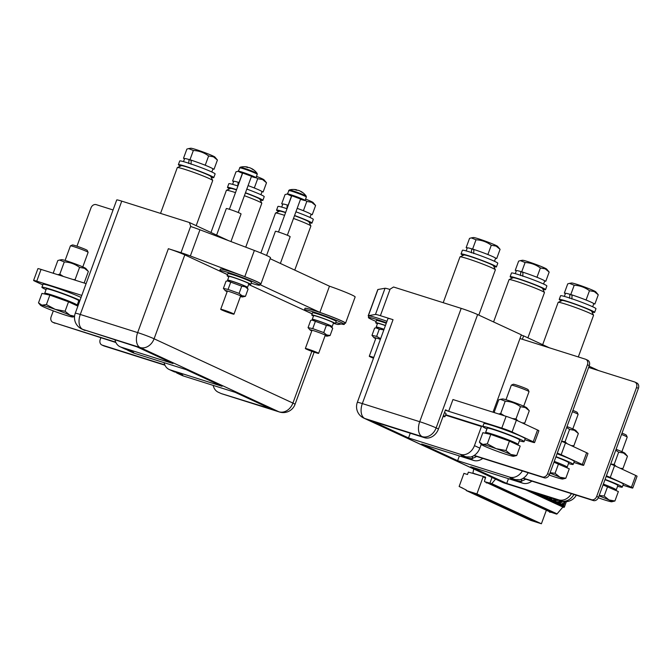 <?xml version="1.0" encoding="UTF-8"?>
<svg xmlns="http://www.w3.org/2000/svg" width="672" height="672" viewBox="0 0 672 672"><rect width="100%" height="100%" fill="white"/><g stroke="black" fill="none" stroke-linecap="round" stroke-linejoin="round"><path stroke-width="1.01" d="M266.566 255.452L275.402 231.302A7.854 0.479 20.1 0 1 280.636 232.73A7.854 0.479 20.1 0 1 288.817 235.906A7.854 0.479 20.1 0 1 290.153 236.695L280.367 263.449M216.602 235.108L226.313 208.564A7.854 0.479 20.1 0 1 231.546 209.992A7.854 0.479 20.1 0 1 239.728 213.167A7.854 0.479 20.1 0 1 241.055 213.956L230.958 241.559M622.994 485.201L629.614 487.292A7.854 0.479 -159.9 0 0 632.755 488.032A7.854 0.479 -159.9 0 0 631.42 487.242L610.26 477.448A7.854 0.479 -159.9 0 0 606.388 475.835M632.755 488.032L637.064 476.263A7.854 0.479 -159.9 0 0 635.729 475.465L614.569 465.671A7.854 0.479 -159.9 0 0 610.697 464.058M573.896 462.462L580.524 464.562A7.854 0.479 -159.9 0 0 583.666 465.293A7.854 0.479 -159.9 0 0 582.33 464.503L561.17 454.709A7.854 0.479 -159.9 0 0 557.29 453.096M583.666 465.293L587.975 453.524A7.854 0.479 -159.9 0 0 586.639 452.735L565.48 442.932A7.854 0.479 -159.9 0 0 561.599 441.328M445.528 415.153L481.454 426.502L445.679 414.733L482.832 426.468M524.807 439.732L531.426 441.823A7.854 0.479 -159.9 0 0 534.568 442.562A7.854 0.479 -159.9 0 0 533.232 441.773L512.072 431.97A7.854 0.479 -159.9 0 0 501.799 428.098L445.326 410.256L448.652 411.306L452.962 399.538L506.108 416.329A7.854 0.479 -159.9 0 1 516.382 420.193L537.541 429.996A7.854 0.479 -159.9 0 1 538.877 430.786L534.568 442.562M81.799 295.411L36.742 281.182A7.854 0.479 -159.9 0 0 33.6 280.442A7.854 0.479 -159.9 0 0 34.936 281.232L42.781 284.869M86.108 283.634L41.051 269.405A7.854 0.479 -159.9 0 0 37.909 268.666L33.6 280.442M460.026 256.847L464.041 254.99A15.7 0.958 20.1 0 1 474.894 258.048A15.7 0.958 20.1 0 1 490.82 264.247A15.7 0.958 20.1 0 1 493.475 265.768L495.348 269.774A18.841 1.151 -159.9 0 0 492.156 267.96A18.841 1.151 -159.9 0 0 473.046 260.509A18.841 1.151 -159.9 0 0 460.026 256.847A18.841 1.151 -159.9 0 0 459.967 256.897L443.209 302.694M478.8 315.101L495.356 269.85A18.841 1.151 -159.9 0 0 495.348 269.774M509.116 279.586L513.131 277.729A15.7 0.958 20.1 0 1 523.984 280.787A15.7 0.958 20.1 0 1 539.91 286.986A15.7 0.958 20.1 0 1 542.573 288.498L544.446 292.513A18.841 1.151 -159.9 0 0 541.254 290.69A18.841 1.151 -159.9 0 0 522.136 283.248A18.841 1.151 -159.9 0 0 509.116 279.586A18.841 1.151 -159.9 0 0 509.057 279.636L493.576 321.947M527.89 337.84L544.454 292.589A18.841 1.151 -159.9 0 0 544.446 292.513M558.214 302.324L562.229 300.468A15.7 0.958 20.1 0 1 573.082 303.517A15.7 0.958 20.1 0 1 589.008 309.725A15.7 0.958 20.1 0 1 591.662 311.237L593.536 315.252A18.841 1.151 -159.9 0 0 590.344 313.429A18.841 1.151 -159.9 0 0 571.234 305.987A18.841 1.151 -159.9 0 0 558.214 302.324A18.841 1.151 -159.9 0 0 558.155 302.375L542.674 344.686M578.315 356.941L593.544 315.328A18.841 1.151 -159.9 0 0 593.536 315.252M284.584 215.351A18.841 1.151 -159.9 0 0 275.554 213.024L279.569 211.168A15.7 0.958 20.1 0 1 285.583 212.621M294.504 215.678A15.7 0.958 20.1 0 1 306.348 220.424A15.7 0.958 20.1 0 1 309.002 221.945L310.876 225.952A18.841 1.151 -159.9 0 0 307.684 224.137A18.841 1.151 -159.9 0 0 293.488 218.442M275.554 213.024A18.841 1.151 -159.9 0 0 275.495 213.074L260.879 253.016M294.756 270.11L310.884 226.027A18.841 1.151 -159.9 0 0 310.876 225.952M235.494 192.612A18.841 1.151 -159.9 0 0 226.456 190.285L230.471 188.429A15.7 0.958 20.1 0 1 236.494 189.882M245.406 192.94A15.7 0.958 20.1 0 1 257.25 197.686A15.7 0.958 20.1 0 1 259.913 199.206L261.786 203.213A18.841 1.151 -159.9 0 0 258.594 201.398A18.841 1.151 -159.9 0 0 244.398 195.703M226.456 190.285A18.841 1.151 -159.9 0 0 226.397 190.344L210.974 232.504M245.734 247.178L261.794 203.288A18.841 1.151 -159.9 0 0 261.786 203.213M177.366 167.546L181.381 165.69A15.7 0.958 20.1 0 1 192.234 168.748A15.7 0.958 20.1 0 1 208.16 174.955A15.7 0.958 20.1 0 1 210.815 176.467L212.688 180.474A18.841 1.151 -159.9 0 0 209.496 178.66A18.841 1.151 -159.9 0 0 190.386 171.217A18.841 1.151 -159.9 0 0 177.366 167.546A18.841 1.151 -159.9 0 0 177.307 167.605L160.549 213.394M196.19 225.658L212.696 180.558A18.841 1.151 -159.9 0 0 212.688 180.474M211.201 177.282A18.841 1.151 -159.9 0 0 213.772 177.61A18.841 1.151 -159.9 0 0 210.571 175.711A18.841 1.151 -159.9 0 0 190.94 168.092A18.841 1.151 -159.9 0 0 178.382 164.657A18.841 1.151 -159.9 0 0 180.566 166.068M213.772 177.61L215.124 173.93A18.841 1.151 -159.9 0 0 211.924 172.032A18.841 1.151 -159.9 0 0 192.284 164.413A18.841 1.151 -159.9 0 0 179.726 160.978L178.382 164.657M211.823 171.99L212.932 168.958A15.078 0.924 -159.9 0 0 210.37 167.437A15.078 0.924 -159.9 0 0 191.218 160.196L191.041 164.254M183.506 161.624L184.615 158.592A15.078 0.924 -159.9 0 1 189.042 159.516L191.201 160.516M189.042 159.516L188.714 163.506M188.63 148.596L190.739 148.235A12.953 0.79 20.1 0 1 199.903 150.856A12.953 0.79 20.1 0 1 212.78 155.887A12.953 0.79 20.1 0 1 214.939 157.088L217.417 160.028L213.452 156.811L208.622 155.954C204.112 152.578 199.021 150.755 193.351 150.486L188.63 148.596L186.875 149.083L183.498 158.306L184.657 158.55M188.815 159.449L189.974 159.701L193.351 150.486M184.548 158.785L183.498 158.306M212.47 168.521L214.04 169.243L217.417 160.028M214.04 169.243L212.915 169M202.516 164.195L205.246 165.169L208.622 155.954M205.246 165.169L206.816 165.9M189.974 159.701L192.704 160.675M443.033 416.514A21.983 1.344 -159.9 0 0 444.982 416.648A21.983 1.344 -159.9 0 0 443.411 415.498M444.982 416.648L446.057 413.7A21.983 1.344 -159.9 0 0 444.486 412.549M260.291 200.021A18.841 1.151 -159.9 0 0 262.87 200.348A18.841 1.151 -159.9 0 0 259.669 198.45A18.841 1.151 -159.9 0 0 245.473 192.755M236.569 189.664A18.841 1.151 -159.9 0 0 227.48 187.396A18.841 1.151 -159.9 0 0 229.656 188.807M262.87 200.348L264.214 196.669A18.841 1.151 -159.9 0 0 261.013 194.771A18.841 1.151 -159.9 0 0 246.817 189.076M237.913 185.984A18.841 1.151 -159.9 0 0 228.824 183.716L227.48 187.396M309.389 222.76A18.841 1.151 -159.9 0 0 311.959 223.087A18.841 1.151 -159.9 0 0 308.759 221.189A18.841 1.151 -159.9 0 0 294.563 215.494M285.667 212.402A18.841 1.151 -159.9 0 0 276.57 210.134A18.841 1.151 -159.9 0 0 278.754 211.546M311.959 223.087L313.312 219.408A18.841 1.151 -159.9 0 0 310.111 217.51A18.841 1.151 -159.9 0 0 295.915 211.814M287.011 208.723A18.841 1.151 -159.9 0 0 277.914 206.455L276.57 210.134M493.861 266.582A18.841 1.151 -159.9 0 0 496.432 266.91A18.841 1.151 -159.9 0 0 493.231 265.012A18.841 1.151 -159.9 0 0 473.6 257.393A18.841 1.151 -159.9 0 0 461.042 253.957A18.841 1.151 -159.9 0 0 463.226 255.368M496.432 266.91L497.784 263.231A18.841 1.151 -159.9 0 0 494.584 261.332A18.841 1.151 -159.9 0 0 474.953 253.705A18.841 1.151 -159.9 0 0 462.386 250.278L461.042 253.957M542.951 289.313A18.841 1.151 -159.9 0 0 545.53 289.649A18.841 1.151 -159.9 0 0 542.329 287.75A18.841 1.151 -159.9 0 0 522.698 280.123A18.841 1.151 -159.9 0 0 510.14 276.696A18.841 1.151 -159.9 0 0 512.316 278.107M545.53 289.649L546.874 285.97A18.841 1.151 -159.9 0 0 543.673 284.071A18.841 1.151 -159.9 0 0 524.042 276.444A18.841 1.151 -159.9 0 0 511.484 273.017L510.14 276.696M592.049 312.052A18.841 1.151 -159.9 0 0 594.619 312.379A18.841 1.151 -159.9 0 0 591.419 310.489A18.841 1.151 -159.9 0 0 571.788 302.862A18.841 1.151 -159.9 0 0 559.23 299.435A18.841 1.151 -159.9 0 0 561.414 300.846M594.619 312.379L595.972 308.7A18.841 1.151 -159.9 0 0 592.771 306.81A18.841 1.151 -159.9 0 0 573.14 299.183A18.841 1.151 -159.9 0 0 560.574 295.756L559.23 299.435M260.912 194.729L262.021 191.696A15.078 0.924 -159.9 0 0 259.459 190.176A15.078 0.924 -159.9 0 0 248.086 185.615M232.596 184.363L233.713 181.331A15.078 0.924 -159.9 0 1 238.132 182.255L239.114 182.708M238.132 182.255L237.812 186.245M310.01 217.459L311.119 214.435A15.078 0.924 -159.9 0 0 308.557 212.915A15.078 0.924 -159.9 0 0 297.184 208.354M281.694 207.102L282.803 204.07A15.078 0.924 -159.9 0 1 287.23 204.994L288.212 205.447M287.23 204.994L286.902 208.984M494.483 261.282L495.592 258.258A15.078 0.924 -159.9 0 0 493.03 256.738A15.078 0.924 -159.9 0 0 473.878 249.488L473.701 253.554M466.166 250.925L467.275 247.892A15.078 0.924 -159.9 0 1 471.702 248.816L473.861 249.816M471.702 248.816L471.374 252.806M543.572 284.021L544.681 280.988A15.078 0.924 -159.9 0 0 542.119 279.476A15.078 0.924 -159.9 0 0 522.967 272.227L522.791 276.293M515.256 273.664L516.373 270.631A15.078 0.924 -159.9 0 1 520.8 271.555L522.95 272.555M520.8 271.555L520.472 275.545M592.67 306.76L593.779 303.727A15.078 0.924 -159.9 0 0 591.217 302.215A15.078 0.924 -159.9 0 0 572.065 294.966L571.889 299.023M564.354 296.402L565.463 293.37A15.078 0.924 -159.9 0 1 569.89 294.294L572.048 295.285M569.89 294.294L569.57 298.284M256.486 176.366A12.953 0.79 20.1 0 1 261.87 178.626A12.953 0.79 20.1 0 1 264.029 179.819L266.507 182.767L262.542 179.55L257.712 178.693L256.049 177.551M238.308 171.259L235.973 171.822L232.596 181.045L233.755 181.289M237.913 182.188L239.072 182.44L242.432 173.258M233.638 181.524L232.596 181.045M261.568 191.26L263.138 191.982L266.507 182.767M263.138 191.982L262.004 191.738M251.614 186.934L254.335 187.908L257.712 178.693M254.335 187.908L255.906 188.639M305.584 199.105A12.953 0.79 20.1 0 1 310.968 201.356A12.953 0.79 20.1 0 1 313.127 202.558L315.605 205.506L311.64 202.28L306.81 201.432L305.147 200.29M287.398 193.998L285.062 194.561L281.694 203.776L282.845 204.028M287.011 204.926L288.162 205.178L291.522 195.997M282.736 204.263L281.694 203.776M310.657 213.998L312.228 214.721L315.605 205.506M312.228 214.721L311.102 214.477M300.703 209.672L303.433 210.647L306.81 201.432M303.433 210.647L305.004 211.378M471.29 237.888L473.407 237.527A12.953 0.79 20.1 0 1 482.563 240.156A12.953 0.79 20.1 0 1 495.44 245.179A12.953 0.79 20.1 0 1 497.599 246.38L500.077 249.329L496.112 246.103L491.282 245.255C486.772 241.878 481.681 240.055 476.011 239.778L471.29 237.888L469.535 238.384L466.158 247.598L467.317 247.85M471.484 248.749L472.634 249.001L476.011 239.778M467.208 248.086L466.158 247.598M495.13 257.821L496.7 258.544L500.077 249.329M496.7 258.544L495.575 258.3M485.176 253.495L487.906 254.47L491.282 245.255M487.906 254.47L489.476 255.2M472.634 249.001L475.364 249.976M520.38 260.627L522.497 260.266A12.953 0.79 20.1 0 1 531.661 262.895A12.953 0.79 20.1 0 1 544.53 267.918A12.953 0.79 20.1 0 1 546.689 269.119L549.167 272.068L545.202 268.842L540.372 267.994C535.861 264.617 530.771 262.794 525.101 262.517L520.38 260.627L518.633 261.122L515.256 270.337L516.415 270.589M520.573 271.488L521.732 271.74L525.101 262.517M516.298 270.824L515.256 270.337M544.228 280.552L545.798 281.282L549.167 272.068M545.798 281.282L544.664 281.039M534.274 276.234L536.995 277.208L540.372 267.994M536.995 277.208L538.566 277.939M521.732 271.74L524.454 272.714M569.478 283.366L571.595 283.004A12.953 0.79 20.1 0 1 580.751 285.634A12.953 0.79 20.1 0 1 593.628 290.657A12.953 0.79 20.1 0 1 595.787 291.858L598.265 294.798L594.3 291.581L589.47 290.724C584.959 287.356 579.869 285.533 574.199 285.256L569.478 283.366L567.722 283.861L564.354 293.076L565.505 293.328M569.671 294.227L570.822 294.47L574.199 285.256M565.396 293.563L564.354 293.076M593.317 303.29L594.888 304.021L598.265 294.798M594.888 304.021L593.762 303.778M583.363 298.973L586.093 299.947L589.47 290.724M586.093 299.947L587.664 300.67M570.822 294.47L573.552 295.453M113.064 209.966L96.214 204.641A4.712 3.788 -65.1 0 0 90.98 207.908L76.969 246.196M115.735 342.166L53.122 322.392A4.712 3.788 -65.1 0 1 52.76 322.249A4.712 3.788 -65.1 0 1 51.114 316.831L53.298 310.876M53.122 322.392L115.878 342.493M54.986 323.249A4.712 3.788 114.9 0 1 54.625 323.114L52.76 322.249M547.588 473.676L549.444 474.533A4.712 3.788 114.9 0 1 544.211 477.809L542.346 476.944A4.712 3.788 -65.1 0 0 547.588 473.676L587.446 364.753A4.712 3.788 -65.1 0 0 585.799 359.335A4.712 3.788 -65.1 0 0 585.438 359.192L519.985 338.52M549.444 474.533L589.302 365.618L587.446 364.753M542.346 476.944L474.23 455.423M473.936 455.608L544.211 477.809M585.799 359.335L587.664 360.2A4.712 3.788 114.9 0 1 589.302 365.618M596.677 496.415L598.542 497.272A4.712 3.788 114.9 0 1 593.3 500.548L591.436 499.682A4.712 3.788 -65.1 0 0 596.677 496.415L636.535 387.492A4.712 3.788 -65.1 0 0 634.897 382.074A4.712 3.788 -65.1 0 0 634.528 381.931L588.638 367.433M591.436 499.682L523.32 478.162M634.897 382.074L636.754 382.931A4.712 3.788 114.9 0 1 638.4 388.357L636.535 387.492M598.542 497.272L638.4 388.357M523.034 478.346L593.3 500.548M101.858 344.988A4.712 3.788 -65.1 0 0 102.22 345.131L104.084 345.988A4.712 3.788 114.9 0 1 103.715 345.853L101.858 344.988A4.712 3.788 -65.1 0 1 100.212 339.57L100.876 337.747M104.084 345.988L164.976 365.224M164.825 364.904L102.22 345.131M373.481 358.21A7.064 0.428 20.1 0 1 370.482 356.95A7.064 0.428 20.1 0 1 369.281 356.236A7.064 0.428 20.1 0 1 373.758 357.445M306.55 349.213A7.064 0.428 20.1 0 1 305.348 348.508A7.064 0.428 20.1 0 1 310.061 349.793A7.064 0.428 20.1 0 1 317.419 352.649A7.064 0.428 20.1 0 1 318.62 353.363A7.064 0.428 20.1 0 1 313.908 352.069A7.064 0.428 20.1 0 1 306.55 349.213M221.903 310.01A7.064 0.428 20.1 0 1 220.702 309.305A7.064 0.428 20.1 0 1 225.414 310.59A7.064 0.428 20.1 0 1 232.772 313.446A7.064 0.428 20.1 0 1 233.974 314.16A7.064 0.428 20.1 0 1 229.27 312.875A7.064 0.428 20.1 0 1 221.903 310.01M385.459 325.475A12.558 0.764 -159.9 0 0 375.698 322.703A12.558 0.764 -159.9 0 0 377.404 323.77M386.266 323.266A12.558 0.764 -159.9 0 0 376.505 320.494L375.698 322.703M384.073 329.272A10.601 0.647 -159.9 0 0 376.194 327.062A10.601 0.647 -159.9 0 0 376.958 327.617M385.417 325.592A10.601 0.647 -159.9 0 0 377.546 323.383L376.194 327.062M380.377 339.36A9.19 0.563 -159.9 0 0 373.892 337.63A9.19 0.563 -159.9 0 0 375.421 338.478A9.19 0.563 -159.9 0 0 375.732 338.621M373.892 337.63L371.994 335.37L376.648 336.361L380.621 338.696M384.04 329.356A9.19 0.563 -159.9 0 0 377.597 327.508L374.606 328.154L371.977 335.353M383.846 329.885L379.285 329.171L375.875 327.802M376.648 336.361L379.285 329.171M248.732 284.113A12.558 0.764 -159.9 0 0 250.715 284.399A12.558 0.764 -159.9 0 0 248.581 283.139A12.558 0.764 -159.9 0 0 235.494 278.057A12.558 0.764 -159.9 0 0 227.119 275.764A12.558 0.764 -159.9 0 0 228.824 276.83M250.715 284.399L251.521 282.19A12.558 0.764 -159.9 0 0 249.388 280.93A12.558 0.764 -159.9 0 0 236.3 275.848A12.558 0.764 -159.9 0 0 227.934 273.563L227.119 275.764M333.379 323.316A12.558 0.764 -159.9 0 0 335.362 323.602A12.558 0.764 -159.9 0 0 333.228 322.342A12.558 0.764 -159.9 0 0 320.141 317.26A12.558 0.764 -159.9 0 0 311.766 314.966A12.558 0.764 -159.9 0 0 313.471 316.033M335.362 323.602L336.168 321.392A12.558 0.764 -159.9 0 0 334.034 320.132A12.558 0.764 -159.9 0 0 320.947 315.05A12.558 0.764 -159.9 0 0 312.572 312.766L311.766 314.966M246.59 287.339A10.601 0.647 -159.9 0 0 247.531 287.406A10.601 0.647 -159.9 0 0 245.725 286.339A10.601 0.647 -159.9 0 0 234.688 282.055A10.601 0.647 -159.9 0 0 227.623 280.123A10.601 0.647 -159.9 0 0 228.379 280.678M247.531 287.406L248.875 283.727A10.601 0.647 -159.9 0 0 247.078 282.66A10.601 0.647 -159.9 0 0 236.032 278.368A10.601 0.647 -159.9 0 0 228.967 276.444L227.623 280.123M331.229 326.542A10.601 0.647 -159.9 0 0 332.17 326.609A10.601 0.647 -159.9 0 0 330.372 325.542A10.601 0.647 -159.9 0 0 319.326 321.258A10.601 0.647 -159.9 0 0 312.262 319.326A10.601 0.647 -159.9 0 0 313.026 319.88M332.17 326.609L333.522 322.93A10.601 0.647 -159.9 0 0 331.716 321.863A10.601 0.647 -159.9 0 0 320.678 317.57A10.601 0.647 -159.9 0 0 313.614 315.647L312.262 319.326M240.425 296.537A9.19 0.563 -159.9 0 0 242.466 296.965A9.19 0.563 -159.9 0 0 240.979 296.008A9.19 0.563 -159.9 0 0 230.975 292.144A9.19 0.563 -159.9 0 0 225.313 290.69A9.19 0.563 -159.9 0 0 226.842 291.539A9.19 0.563 -159.9 0 0 227.153 291.682M225.313 290.69L223.415 288.431L228.068 289.422L239.098 293.378L241.962 295.697L245.456 296.318L242.466 296.965M247.993 289.01L246.17 286.843A9.19 0.563 -159.9 0 0 244.642 285.995A9.19 0.563 -159.9 0 0 235.511 282.433A9.19 0.563 -159.9 0 0 229.018 280.568L226.027 281.215L223.398 288.414M248.069 289.103L245.221 286.793L241.735 286.18L227.296 280.862M239.098 293.378L241.735 286.18M245.456 296.318L248.086 289.12M228.068 289.422L230.706 282.232M325.072 335.74A9.19 0.563 -159.9 0 0 327.113 336.168A9.19 0.563 -159.9 0 0 325.626 335.21A9.19 0.563 -159.9 0 0 315.613 331.346A9.19 0.563 -159.9 0 0 309.96 329.893A9.19 0.563 -159.9 0 0 311.489 330.742A9.19 0.563 -159.9 0 0 311.8 330.884M332.632 328.213L329.868 325.996L326.382 325.382L311.942 320.065L310.674 320.418L308.062 327.634L312.715 328.625L323.744 332.581L326.609 334.9L330.095 335.521L327.113 336.168M330.095 335.521L332.732 328.322L330.817 326.046A9.19 0.563 -159.9 0 0 329.288 325.198A9.19 0.563 -159.9 0 0 320.158 321.636A9.19 0.563 -159.9 0 0 313.664 319.771L311.942 320.065M323.744 332.581L326.382 325.382M312.715 328.625L315.353 321.434M79.976 300.384A21.983 1.344 -159.9 0 0 79.464 300.14A21.983 1.344 -159.9 0 0 56.566 291.245A21.983 1.344 -159.9 0 0 41.908 287.246A21.983 1.344 -159.9 0 0 45.646 289.456A21.983 1.344 -159.9 0 0 46.049 289.64M81.052 297.436A21.983 1.344 -159.9 0 0 80.548 297.2A21.983 1.344 -159.9 0 0 57.641 288.305A21.983 1.344 -159.9 0 0 42.991 284.298L41.908 287.246M78.49 301.518A21.983 1.344 -159.9 0 0 79.464 301.778M74.231 303.416A17.27 1.058 -159.9 0 0 56.23 296.428A17.27 1.058 -159.9 0 0 44.722 293.278A17.27 1.058 20.1 0 1 56.23 296.428A17.27 1.058 20.1 0 1 74.231 303.416A17.27 1.058 20.1 0 1 77.162 305.147A17.27 1.058 -159.9 0 0 74.231 303.416M76.961 305.71L78.775 300.737A17.27 1.058 -159.9 0 0 75.844 298.998A17.27 1.058 -159.9 0 0 57.851 292.009A17.27 1.058 -159.9 0 0 46.334 288.859L44.47 293.958M70.451 245.851A9.425 0.571 -159.9 0 1 76.961 247.682A9.425 0.571 -159.9 0 1 86.52 251.404A9.425 0.571 -159.9 0 1 88.116 252.319A9.425 0.571 -159.9 0 0 88.116 252.319L87.217 250.387A7.904 0.479 -159.9 0 0 85.873 249.623A7.904 0.479 -159.9 0 0 77.851 246.498A7.904 0.479 -159.9 0 0 72.391 244.961L70.451 245.851A9.425 0.571 -159.9 0 0 70.426 245.876L65.1 260.434M74.567 316.226L69.922 315.185A17.27 1.058 20.1 0 1 72.719 316.999A17.27 1.058 20.1 0 1 71.341 316.823A17.27 1.058 20.1 0 1 58.052 312.623A17.27 1.058 20.1 0 1 43.344 306.793A17.27 1.058 20.1 0 1 40.463 305.189A17.27 1.058 20.1 0 1 41.924 305.155L38.497 302.854L41.958 293.412L49.862 295.117L68.527 301.804L77.876 306.13M69.922 315.185A17.27 1.058 -159.9 0 0 55.213 309.355L46.41 304.567L41.924 305.155A17.27 1.058 20.1 0 1 55.213 309.355L65.075 311.254L69.922 315.185M72.719 316.999L74.525 316.646M40.463 305.189L38.497 302.854M68.527 301.804L65.075 311.254M49.862 295.117L46.41 304.567M72.87 279.46L75.079 279.661L75.701 280.35M57.851 274.714L59.808 274.184L63.361 276.452M88.234 271.32L84.395 268.254L79.565 267.406C75.054 264.029 69.972 262.206 64.294 261.929L59.573 260.039L57.826 260.534L53.34 272.79L54.004 273.496M88.343 271.454L85.882 268.531A12.953 0.79 -159.9 0 0 83.723 267.33A12.953 0.79 -159.9 0 0 70.854 262.307A12.953 0.79 -159.9 0 0 61.69 259.678L59.573 260.039M75.079 279.661L79.565 267.406M84.143 283.013L88.36 271.48M59.808 274.184L64.294 261.929M512.408 418.547L515.987 418.95L517.986 420.941M498.75 414.002L500.716 413.473L504.26 415.741M529.133 410.609L525.302 407.543L520.472 406.694C515.962 403.318 510.871 401.495 505.201 401.218L500.48 399.328L498.725 399.823L494.239 412.079L494.903 412.784M529.242 410.743L526.789 407.82A12.953 0.79 -159.9 0 0 524.63 406.619A12.953 0.79 -159.9 0 0 511.753 401.596A12.953 0.79 -159.9 0 0 502.589 398.966L500.48 399.328M522.11 422.848L524.782 423.024L523.396 423.444M515.987 418.95L520.472 406.694M524.782 423.024L529.267 410.768M500.716 413.473L505.201 401.218M561.607 441.302L565.076 441.68L567.084 443.671M578.222 433.348L575.879 430.559A12.953 0.79 -159.9 0 0 573.72 429.358A12.953 0.79 -159.9 0 0 567 426.577M571.208 445.586L573.871 445.754L578.357 433.499L574.392 430.282L569.562 429.425L566.656 427.526M573.871 445.754L572.485 446.174M565.076 441.68L569.562 429.425M610.705 464.041L614.174 464.419L616.174 466.41M627.32 456.086L624.977 453.298A12.953 0.79 -159.9 0 0 622.818 452.096A12.953 0.79 -159.9 0 0 616.09 449.316M627.43 456.212L623.49 453.02L618.66 452.164L615.745 450.257M620.298 468.325L622.969 468.493L621.583 468.913M614.174 464.419L618.66 452.164M622.969 468.493L627.455 456.238M519.397 440.807A21.983 1.344 -159.9 0 0 524.101 441.647A21.983 1.344 -159.9 0 0 520.372 439.429A21.983 1.344 -159.9 0 0 497.465 430.534A21.983 1.344 -159.9 0 0 482.815 426.535A21.983 1.344 -159.9 0 0 486.545 428.744A21.983 1.344 -159.9 0 0 486.948 428.929M524.101 441.647L525.176 438.698A21.983 1.344 -159.9 0 0 521.447 436.489A21.983 1.344 -159.9 0 0 498.54 427.594A21.983 1.344 -159.9 0 0 483.89 423.587L482.815 426.535M568.487 463.546A21.983 1.344 -159.9 0 0 573.199 464.377A21.983 1.344 -159.9 0 0 569.461 462.168A21.983 1.344 -159.9 0 0 555.988 456.666M573.199 464.377L574.274 461.437A21.983 1.344 -159.9 0 0 570.536 459.228A21.983 1.344 -159.9 0 0 557.063 453.726M617.585 486.276A21.983 1.344 -159.9 0 0 622.289 487.116A21.983 1.344 -159.9 0 0 618.559 484.907A21.983 1.344 -159.9 0 0 605.077 479.405M622.289 487.116L623.364 484.176A21.983 1.344 -159.9 0 0 619.634 481.958A21.983 1.344 -159.9 0 0 606.161 476.465M515.13 442.705A17.27 1.058 -159.9 0 0 497.137 435.716A17.27 1.058 -159.9 0 0 485.621 432.566A17.27 1.058 20.1 0 1 497.137 435.716A17.27 1.058 20.1 0 1 515.13 442.705A17.27 1.058 20.1 0 1 518.062 444.444A17.27 1.058 -159.9 0 0 515.13 442.705M517.86 444.998L519.683 440.026A17.27 1.058 -159.9 0 0 516.743 438.287A17.27 1.058 -159.9 0 0 498.75 431.298A17.27 1.058 -159.9 0 0 487.234 428.156L485.377 433.247M564.22 465.436A17.27 1.058 -159.9 0 0 554.266 461.362A17.27 1.058 20.1 0 1 564.22 465.436A17.27 1.058 20.1 0 1 567.16 467.174A17.27 1.058 -159.9 0 0 564.22 465.436M566.95 467.737L568.772 462.764A17.27 1.058 -159.9 0 0 565.841 461.026A17.27 1.058 -159.9 0 0 555.887 456.943M613.318 488.174A17.27 1.058 -159.9 0 0 603.364 484.092A17.27 1.058 20.1 0 1 613.318 488.174A17.27 1.058 20.1 0 1 616.249 489.913A17.27 1.058 -159.9 0 0 613.318 488.174M616.048 490.476L617.87 485.503A17.27 1.058 -159.9 0 0 614.93 483.764A17.27 1.058 -159.9 0 0 604.976 479.682M523.698 406.199L529.024 391.642A9.425 0.571 -159.9 0 0 529.015 391.608L528.116 389.676A7.904 0.479 -159.9 0 0 526.781 388.912A7.904 0.479 -159.9 0 0 518.759 385.787A7.904 0.479 -159.9 0 0 513.29 384.25L511.358 385.14A9.425 0.571 -159.9 0 0 511.325 385.165L505.999 399.722M529.015 391.608A9.425 0.571 -159.9 0 0 527.419 390.701A9.425 0.571 -159.9 0 0 517.868 386.971A9.425 0.571 -159.9 0 0 511.358 385.14M479.396 442.142L482.857 432.701L490.77 434.406L509.426 441.092L520.178 446.074L516.726 455.524L510.821 454.474A17.27 1.058 20.1 0 1 513.626 456.288A17.27 1.058 20.1 0 1 512.24 456.112A17.27 1.058 20.1 0 1 498.952 451.912A17.27 1.058 20.1 0 1 484.243 446.082A17.27 1.058 20.1 0 1 481.362 444.478A17.27 1.058 20.1 0 1 482.824 444.444A17.27 1.058 20.1 0 1 496.112 448.644L487.309 443.856L482.824 444.444L479.396 442.142L481.362 444.478M510.821 454.474A17.27 1.058 -159.9 0 0 496.112 448.644L505.974 450.542L510.821 454.474M513.626 456.288L516.726 455.524M509.426 441.092L505.974 450.542M490.77 434.406L487.309 443.856M572.788 428.938L578.113 414.38A9.425 0.571 -159.9 0 0 578.113 414.347L577.214 412.406A7.904 0.479 -159.9 0 0 575.87 411.65A7.904 0.479 -159.9 0 0 572.914 410.399M578.113 414.347A9.425 0.571 -159.9 0 0 576.517 413.431A9.425 0.571 -159.9 0 0 572.435 411.726M553.963 462.202L569.276 468.812L565.816 478.254L559.91 477.212A17.27 1.058 20.1 0 1 562.716 479.027A17.27 1.058 20.1 0 1 561.33 478.85A17.27 1.058 20.1 0 1 549.217 475.07M558.524 463.831L555.072 473.281L559.91 477.212A17.27 1.058 -159.9 0 0 549.965 473.13M555.072 473.281L550.124 472.693M562.716 479.027L565.816 478.254M621.886 451.676L627.211 437.119A9.425 0.571 -159.9 0 0 627.203 437.077L626.304 435.145A7.904 0.479 -159.9 0 0 624.968 434.381A7.904 0.479 -159.9 0 0 622.012 433.138M627.203 437.077A9.425 0.571 -159.9 0 0 625.607 436.17A9.425 0.571 -159.9 0 0 621.524 434.465M603.053 484.932L618.366 491.551L614.914 500.993L609.008 499.951A17.27 1.058 20.1 0 1 611.814 501.766A17.27 1.058 20.1 0 1 610.428 501.589A17.27 1.058 20.1 0 1 598.315 497.809M607.622 486.57L604.162 496.02L609.008 499.951A17.27 1.058 -159.9 0 0 599.054 495.869M604.162 496.02L599.214 495.432M611.814 501.766L614.914 500.993M291.648 196.048A9.425 0.571 20.1 0 1 288.994 194.914A9.425 0.571 20.1 0 1 287.398 193.964L289.271 189.983A9.064 0.554 20.1 0 1 292.849 190.865A9.064 0.554 20.1 0 1 304.71 195.334A9.064 0.554 20.1 0 1 306.23 196.19A15.7 15.7 0 0 0 301.594 191.789A15.666 12.6 -65.1 0 0 300.88 191.386L300.821 191.52M286.818 194.065L287.398 193.973A9.425 0.571 20.1 0 1 293.681 195.678A9.425 0.571 20.1 0 1 303.492 199.492A9.425 0.571 20.1 0 1 305.096 200.441A9.425 0.571 20.1 0 1 300.502 199.29M296.537 189.781L296.671 189.806A15.666 9.257 107.5 0 0 294.966 189.706A15.532 11.609 -107 0 1 295.831 189.941A15.532 11.609 -107 0 1 296.688 190.252A15.666 9.257 -72.5 0 1 298.385 190.344L299.678 190.831A15.666 12.6 114.9 0 1 301.577 192.091A15.532 8.635 139.9 0 1 302.778 192.646A15.666 12.6 -65.1 0 0 301.594 191.789M242.558 173.309A9.425 0.571 20.1 0 1 239.904 172.175A9.425 0.571 20.1 0 1 238.3 171.226L240.181 167.244A9.064 0.554 20.1 0 1 243.76 168.126A9.064 0.554 20.1 0 1 255.612 172.595A9.064 0.554 20.1 0 1 257.141 173.452A15.7 15.7 0 0 0 252.496 169.05A15.666 12.6 -65.1 0 0 251.782 168.655L251.731 168.781M237.72 171.326L238.3 171.234A9.425 0.571 20.1 0 1 244.583 172.939A9.425 0.571 20.1 0 1 254.402 176.753A9.425 0.571 20.1 0 1 255.998 177.702A9.425 0.571 20.1 0 1 251.404 176.551M247.439 167.042L247.573 167.068A15.666 9.257 107.5 0 0 245.876 166.967A15.532 11.609 -107 0 1 246.733 167.202A15.532 11.609 -107 0 1 247.59 167.513A15.666 9.257 -72.5 0 1 249.295 167.605L250.58 168.092A15.666 12.6 114.9 0 1 252.487 169.352A15.532 8.635 139.9 0 1 253.688 169.915A15.666 12.6 -65.1 0 0 252.496 169.05M259.846 284.584L319.88 312.388A21.983 1.344 20.1 0 1 341.821 320.947A21.983 1.344 20.1 0 1 345.559 323.165L355.144 296.965A21.983 1.344 -159.9 0 0 351.414 294.748A21.983 1.344 -159.9 0 0 329.473 286.188L270.152 258.712M345.559 323.165A21.983 1.344 20.1 0 1 345.391 323.249L344.635 323.383M260.912 283.962L270.497 257.762A21.983 1.344 -159.9 0 0 266.767 255.545A21.983 1.344 -159.9 0 0 254.377 250.454L199.945 229.782L190.352 255.973L244.784 276.654A21.983 1.344 20.1 0 1 257.174 281.744A21.983 1.344 20.1 0 1 260.912 283.962A21.983 1.344 20.1 0 1 260.056 284.021M335.815 322.375A21.202 1.294 -159.9 0 0 344.282 324.366A21.202 1.294 -159.9 0 0 340.679 322.232A21.202 1.294 -159.9 0 0 318.595 313.656A21.202 1.294 -159.9 0 0 304.466 309.792A21.202 1.294 -159.9 0 0 308.062 311.926A21.202 1.294 -159.9 0 0 312.22 313.74M344.282 324.366L344.82 322.896A21.202 1.294 -159.9 0 0 341.216 320.762A21.202 1.294 -159.9 0 0 319.133 312.186A21.202 1.294 -159.9 0 0 305.004 308.322L304.466 309.792M251.168 283.172A21.202 1.294 -159.9 0 0 259.636 285.163A21.202 1.294 -159.9 0 0 256.032 283.03A21.202 1.294 -159.9 0 0 233.948 274.453A21.202 1.294 -159.9 0 0 219.82 270.589A21.202 1.294 -159.9 0 0 223.423 272.723A21.202 1.294 -159.9 0 0 227.573 274.537M259.636 285.163L260.173 283.693A21.202 1.294 -159.9 0 0 256.578 281.56A21.202 1.294 -159.9 0 0 234.486 272.983A21.202 1.294 -159.9 0 0 220.357 269.119L219.82 270.589M334.127 323.501A12.558 0.764 -159.9 0 0 338.293 324.492L341.292 323.971M190.352 255.973A12.558 0.764 -159.9 0 0 181.003 252.697L168.361 248.699A12.558 0.764 20.1 0 1 184.792 254.89L227.522 274.68M248.606 284.449L312.169 313.883M181.003 252.697L190.714 226.153L189.395 222.508L121.75 201.138L80.279 314.471L137.659 332.598L168.361 248.699M193.175 227.346L190.63 226.506A12.558 0.764 20.1 0 1 199.945 229.782M183.254 375.934L235.2 392.347L271.177 409.004L221.558 393.674L278.939 411.802L140.12 347.508L82.74 329.381L137.012 346.87L172.981 363.535L121.044 347.122L125.782 349.322L133.652 352.338L129.419 351.002L134.165 353.203L186.102 369.608L222.079 386.274L170.134 369.86L179.105 373.388L182.742 375.077L178.517 373.741L183.254 375.934A12.558 10.105 114.9 0 1 182.288 375.564L177.551 373.363A12.558 10.105 -65.1 0 0 178.517 373.741M75.256 313.295A12.558 12.558 0 0 0 81.774 329.011A12.558 10.105 -65.1 0 0 82.74 329.381A12.558 7.426 107.5 0 1 80.279 314.471A12.558 0.764 -159.9 0 0 75.256 313.295L116.726 199.954A12.558 0.764 20.1 0 1 121.75 201.138M189.395 222.508L228.614 240.668M175.963 372.397A12.558 10.105 -65.1 0 0 177.551 373.363M174.88 372.053A12.558 10.105 114.9 0 1 173.905 371.683L169.168 369.482A12.558 10.105 -65.1 0 0 170.134 369.86M126.865 349.658A12.558 10.105 -65.1 0 0 128.453 350.624A12.558 10.105 -65.1 0 0 129.419 351.002M125.782 349.322A12.558 10.105 114.9 0 1 124.816 348.944L120.07 346.744A12.558 10.105 -65.1 0 0 121.044 347.122M85.067 330.464A12.558 10.105 114.9 0 1 84.101 330.086L81.774 329.011M115.03 339.923A12.558 10.105 -65.1 0 0 120.07 346.744M213.217 385.4A12.558 10.105 -65.1 0 0 218.257 392.221A12.558 10.105 -65.1 0 0 219.232 392.599M134.165 353.203A12.558 10.105 114.9 0 1 133.19 352.825L128.453 350.624M164.119 362.662A12.558 10.105 -65.1 0 0 169.168 369.482M329.473 286.188L319.88 312.388M386.45 322.77A21.202 1.294 -159.9 0 0 368.399 317.528A21.202 1.294 -159.9 0 0 372.002 319.662A21.202 1.294 -159.9 0 0 376.152 321.476M386.988 321.292A21.202 1.294 -159.9 0 0 368.936 316.058L368.399 317.528M438.472 428.971A12.558 10.105 114.9 0 1 424.502 437.699L422.176 436.615A12.558 10.105 -65.1 0 0 436.145 427.896L438.472 428.971L445.477 409.836L448.652 411.306M482.765 458.396A12.558 10.105 114.9 0 1 473.6 460.429L468.854 458.237A12.558 10.105 -65.1 0 0 472.794 458.522L472.122 458.212A12.558 10.105 -65.1 0 0 476.574 456.439M459.362 455.935L457.632 460.681L421.655 444.024L473.6 460.429M457.632 460.681L509.569 477.095A12.558 10.105 -65.1 0 0 522.354 470.904M528.142 472.735A12.558 10.105 114.9 0 1 518.927 479.892L518.246 479.573A12.558 10.105 114.9 0 1 514.315 479.287L509.569 477.095M531.854 481.135A12.558 10.105 114.9 0 1 522.69 483.168L517.952 480.976A12.558 10.105 -65.1 0 0 521.892 481.261L521.212 480.95A12.558 10.105 -65.1 0 0 525.672 479.178M508.46 478.674L506.722 483.42L470.753 466.763L522.69 483.168M506.722 483.42L558.667 499.834A12.558 10.105 -65.1 0 0 571.444 493.643M410.273 433.196L408.534 437.951L372.557 421.285L424.502 437.699M408.534 437.951L460.48 454.356A12.558 10.105 -65.1 0 0 474.449 445.637L479.867 448.14A12.558 10.105 114.9 0 1 469.829 457.153L469.157 456.834A12.558 10.105 114.9 0 1 465.217 456.548L460.48 454.356M481.454 426.502L474.449 445.637M598.534 370.558L589.1 366.19M521.212 480.95L521.942 478.943M517.952 480.976L513.719 479.64L513.895 479.161M513.719 479.64L510.082 477.952L514.315 479.287M522.379 339.276L523.631 335.866L521.228 335.11M549.436 347.819L523.631 335.866M472.122 458.212L472.853 456.204M468.854 458.237L464.629 456.901L464.806 456.422M464.629 456.901L460.992 455.213L465.217 456.548M479.867 448.14L481.253 444.352M485.327 433.23L486.906 428.912M493.021 412.188L521.338 334.807L477.624 314.563L436.145 427.896A12.558 0.764 -159.9 0 0 419.714 421.705L461.185 308.372L393.54 287.003L390.104 289.145L380.394 315.689A12.558 0.764 -159.9 0 0 375.463 314.454L385.048 288.254L377.95 289.498A21.983 1.344 -159.9 0 0 377.79 289.59L368.197 315.79A21.983 1.344 20.1 0 1 368.365 315.697L375.463 314.454M385.048 288.254A12.558 0.764 20.1 0 1 389.945 289.472L390.104 289.145M461.185 308.372A12.558 0.764 20.1 0 1 477.624 314.563M393.036 319.679L362.334 403.578L419.714 421.705A12.558 7.426 -72.5 0 0 422.176 436.615L364.795 418.488A12.558 7.426 -72.5 0 1 362.334 403.578A12.558 0.764 -159.9 0 0 357.311 402.402L388.013 318.503A12.558 0.764 20.1 0 1 393.036 319.679L380.394 315.689M368.819 316.394A21.983 1.344 20.1 0 1 368.197 315.79M550.494 512.047L549.427 511.652M538.961 494.483L539.297 493.962M560.465 504.437L560.515 504.042A0.781 0.462 -72.5 0 1 560.902 503.958M556.164 502.446L556.214 502.051A0.781 0.462 -72.5 0 1 556.601 501.967M547.562 498.464L547.613 498.07A0.781 0.462 -72.5 0 1 547.999 497.986M551.863 500.455L552.266 499.96A0.781 0.462 -72.5 0 1 552.3 499.976M487.124 482.698L486.058 482.303M543.262 496.474L543.312 496.079A0.781 0.462 -72.5 0 1 543.698 495.995M518.675 496.642L513.307 494.794L518.675 496.642M526.739 501.085L532.106 502.933L526.739 501.085M544.471 508.586L539.104 506.747L544.471 508.586M497.171 486.679L491.812 484.84L497.171 486.679M510.073 492.66L504.706 490.812L510.073 492.66M548.772 510.577L543.404 508.738L548.772 510.577M505.772 490.669L500.405 488.821L505.772 490.669M496.642 487.15L502.009 488.989L496.642 487.15M552.796 500.884A0.781 0.781 0 0 0 552.266 499.96A0.781 0.462 -72.5 0 0 551.914 500.06L552.191 499.943M488.04 483.168L493.408 485.008L488.04 483.168M535.87 504.605L530.51 502.765L535.87 504.605M540.17 506.596L534.811 504.756L540.17 506.596M514.374 494.651L509.006 492.803L514.374 494.651M553.073 512.576L547.705 510.728L553.073 512.576M522.438 499.094L527.806 500.942L522.438 499.094M518.137 497.104L523.505 498.952L518.137 497.104M550.603 512.123L556.508 514.072A0.63 0.504 114.9 0 0 557.071 513.87L491.778 483.63L495.583 479.136M491.778 483.63L484.781 481.723A0.63 0.504 114.9 0 1 484.512 480.984L485.604 477.179L472.895 473.155L473.743 469.022M481.396 475.936L474.97 473.97M542.396 495.071L542.086 495.928L538.734 493.92M546.907 496.499L546.386 497.918L542.892 496.297L543.245 495.34M551.418 497.918L550.687 499.909L547.193 498.288L547.747 496.768M565.118 501.698L563.59 505.882L560.095 504.269L561.271 501.035M560.431 500.766L559.289 503.891L555.794 502.278L556.769 499.615M555.92 499.346L554.988 501.9L551.494 500.279L552.258 498.187M537.894 493.651L535.626 492.929M531.502 491.627L564.446 506.89L566.362 501.656M525.47 489.728L562.876 507.049L557.071 513.87M489.863 483.328L492.005 477.481M472.895 473.155L474.928 474.088M564.446 506.89A0.63 0.504 114.9 0 1 563.741 507.326L562.876 507.049M541.17 495.499L541.43 494.768M540.91 494.6L541.086 495.466M545.068 495.919L545.387 497.456M545.462 497.49L545.941 496.196M549.226 497.23L549.688 499.447M549.763 499.481L550.452 497.616M561.7 501.169L562.59 505.42M557.542 499.859L558.289 503.429M553.384 498.54L553.988 501.438M554.064 501.472L554.954 499.044M558.365 503.462L559.465 500.464M562.666 505.462L564.068 501.64M530.628 519.044L518.734 514.76L530.628 519.044M526.327 517.054L514.433 512.77L526.327 517.054M522.026 515.054L510.132 510.779L522.026 515.054M517.726 513.064L505.831 508.788L517.726 513.064M509.729 510.014L509.393 510.434M513.425 511.073L501.539 506.797L513.425 511.073M505.436 508.024L505.092 508.444M509.124 509.082L497.238 504.806L509.124 509.082M501.136 506.033L500.791 506.453M504.823 507.091L492.937 502.816L504.823 507.091M496.835 504.042L496.49 504.462M500.522 505.1L488.636 500.825L500.522 505.1M492.534 502.051L492.19 502.471M496.222 503.11L484.336 498.826L496.222 503.11M491.929 501.119L480.035 496.835L491.929 501.119M487.628 499.128L475.734 494.844L487.628 499.128M483.328 497.137L471.433 492.853L483.328 497.137M526.588 518.398L523.034 516.751L534.929 521.035L526.588 518.398L526.932 517.986M470.694 492.509L467.132 490.862L475.474 493.5L479.027 495.146L470.694 492.509L471.03 492.097M530.888 520.388L527.335 518.742L539.221 523.026L530.888 520.388L531.233 519.977M546.361 510.25L541.405 523.765L530.662 520.372L466.158 490.501L466.326 490.048L459.144 486.478L463.932 473.374L467.502 474.499L468.359 472.147L474.995 473.92M482.504 476.196L483.16 476.826L476.91 493.895L466.158 490.501M485.621 477.96L483.16 476.826M541.405 523.765L476.91 493.895M462.874 488.208L459.144 486.478M631.42 487.242L635.729 475.465M610.26 477.448L614.569 465.671M582.33 464.503L586.639 452.735M561.17 454.709L565.48 442.932M533.232 441.773L537.541 429.996M512.072 431.97L516.382 420.193M501.799 428.098L506.108 416.329M36.742 281.182L41.051 269.405M299.737 198.702L292.354 195.972M291.648 195.619L299.653 198.677M288.649 190.537A9.425 0.571 20.1 0 1 294.932 192.259A9.425 0.571 20.1 0 1 304.744 196.064A9.425 0.571 20.1 0 1 306.348 197.014L306.23 196.19M250.648 175.963L243.256 173.233M242.55 172.88L250.555 175.938M239.56 167.807A9.425 0.571 20.1 0 1 245.834 169.52A9.425 0.571 20.1 0 1 255.654 173.334A9.425 0.571 20.1 0 1 257.25 174.275L257.141 173.452M184.792 254.89L154.09 338.789L292.908 403.082L311.842 351.338M137.659 332.598A12.558 7.426 107.5 0 0 140.12 347.508A12.558 10.105 114.9 0 0 154.09 338.789A12.558 0.764 -159.9 0 0 137.659 332.598M292.908 403.082A12.558 10.105 114.9 0 1 278.939 411.802A12.558 7.426 -72.5 0 0 279.46 412.003A12.558 12.558 0 0 0 295.042 404.342A12.558 0.764 -159.9 0 0 292.908 403.082M222.088 393.876A12.558 7.426 -72.5 0 1 221.558 393.674A12.558 10.105 -65.1 0 1 220.592 393.296A12.558 12.558 0 0 0 222.088 393.876L279.46 412.003M254.377 250.454L244.784 276.654M573.938 494.424A12.558 10.105 114.9 0 1 560.994 500.909L558.667 499.834M504.143 482.983L561.515 501.11A12.558 7.426 -72.5 0 1 560.994 500.909L503.614 482.782L364.795 418.488A12.558 10.105 114.9 0 1 363.829 418.118L502.648 482.404A12.558 12.558 0 0 0 504.143 482.983A12.558 7.426 -72.5 0 1 503.614 482.782A12.558 10.105 114.9 0 1 502.648 482.404M377.95 289.498L368.365 315.697M549.301 511.61L487.166 482.824L549.301 511.61A0.781 0.781 0 0 0 550.654 512.081M491.106 483.781L556.508 514.072M563.741 507.326L526.336 489.997M369.281 356.236L375.976 337.949M305.348 348.508L312.043 330.212M318.62 353.363L325.315 335.068M220.702 309.305L227.396 291.01M233.974 314.16L240.668 295.865M309.96 329.893L308.062 327.634M88.124 252.353L82.79 266.91M53.911 273.47L53.357 272.815M494.81 412.759L494.264 412.104M278.485 232.016L291.69 195.947M296.629 189.798A15.7 15.7 0 0 0 289.271 189.983M287.339 235.259L300.535 199.189M305.096 200.441L306.348 197.014M229.396 209.278L242.592 173.216M247.54 167.059A15.7 15.7 0 0 0 240.181 167.244M238.241 212.52L251.437 176.45M255.998 177.702L257.25 174.275M314.143 352.153L295.042 404.342M218.257 392.221L220.592 393.296M561.515 501.11A12.558 12.558 0 0 0 576.316 495.18M357.311 402.402A12.558 12.558 0 0 0 363.829 418.118M485.932 482.236A0.781 0.781 0 0 0 487.284 482.723M561.397 504.874A0.781 0.781 0 0 0 560.868 503.941L560.759 503.908M557.096 502.874A0.781 0.781 0 0 0 556.567 501.95L556.458 501.917M548.495 498.893A0.781 0.781 0 0 0 547.966 497.969L547.865 497.935M544.194 496.902A0.781 0.781 0 0 0 543.665 495.978L543.564 495.944M539.893 494.911A0.781 0.781 0 0 0 539.734 494.231"/></g></svg>
